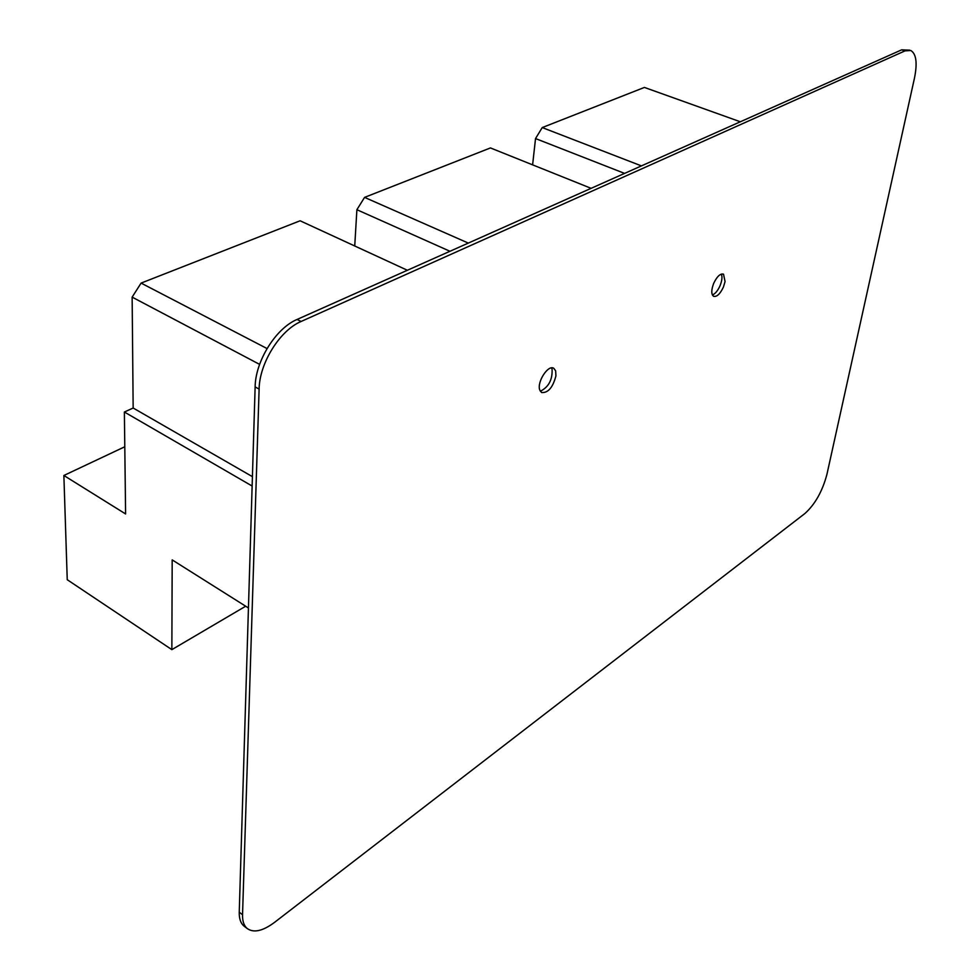 <?xml version="1.0" encoding="UTF-8"?>
<svg xmlns="http://www.w3.org/2000/svg" width="980" height="980" viewBox="0 0 980 980"><rect width="100%" height="100%" fill="white"/><g stroke="black" fill="none" stroke-linecap="round" stroke-linejoin="round"><path stroke-width="1.47" d="M245.686 606.216L171.855 649.642L67.24 579.719L63.872 475.484L125.599 513.949L124.374 412.017L252.13 486.031M248.442 607.955L172.186 559.886L171.855 649.642M124.374 412.017L133.158 408.023L132.141 297.124L259.614 364.389M252.411 476.648L133.158 408.023M267.038 348.549L141.096 283.098L132.141 297.124M141.096 283.098L300.113 220.782L407.386 270.272M124.791 446.757L63.872 475.484M354.736 245.98L356.892 209.708L449.967 251.272M468.318 243.089L364.56 197.384L356.892 209.708M364.56 197.384L490.441 147.931L591.124 188.332M532.606 164.848L535.533 138.56L624.603 173.399M641.435 165.889L542.234 127.572L535.533 138.56M542.234 127.572L644.399 87.428L740.341 121.777M539.809 390.113L541.573 392.527C548.065 393.09 552.855 387.541 555.93 375.891L555.648 370.844L553.823 368.333C548.249 364.18 536.575 382.286 539.809 390.113M551.507 367.904L552.083 369.166C552.585 379.689 548.665 387.051 540.335 391.253M909.722 50.164L901.661 49.833L904.993 50.887L910.812 50.507C916.276 53.851 917.501 63.026 914.487 78.045L826.924 474.381C822.404 491.323 815.054 504.382 804.874 513.545L274.584 922.339C262.714 931.172 253.538 933.193 247.046 928.391C243.885 925.586 242.391 921.029 242.538 914.708L239.243 912.209L255.131 386.929C255.388 361.069 275.907 328.239 297.075 319.455L301.105 321.477C279.949 330.297 259.418 363.188 259.112 389.072L242.538 914.708M904.993 50.887L301.105 321.477M713.722 283.281C711.211 289.921 711.149 294.257 713.562 296.279C716.797 297.087 720.067 294.061 723.375 287.189L725.065 281.628L723.522 274.167C720.312 273.359 717.042 276.397 713.722 283.281M901.661 49.833L297.075 319.455M239.243 912.209C239.108 918.53 240.614 923.099 243.775 925.904L244.804 926.688M721.341 274.082C722.468 276.887 722.027 280.795 720.018 285.793C717.777 290.742 715.229 293.804 712.386 294.968M259.112 389.072L255.131 386.929M243.775 925.904L247.046 928.391"/></g></svg>
